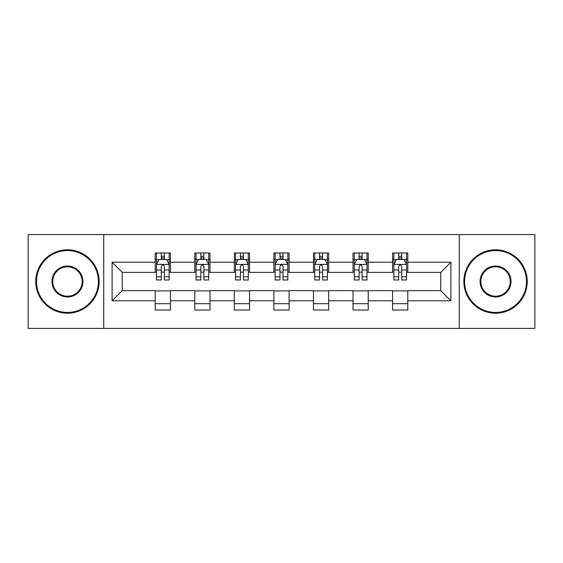 <?xml version="1.0" encoding="UTF-8"?>
<svg xmlns="http://www.w3.org/2000/svg" width="563" height="563" viewBox="0 0 563 563"><rect width="100%" height="100%" fill="white"/><g stroke="black" fill="none" stroke-linecap="round" stroke-linejoin="round"><path stroke-width="0.84" d="M459.274 328.419L534.85 328.419L534.85 234.581L459.274 234.581L459.274 328.419L103.726 328.419L103.726 234.581L28.15 234.581L28.15 328.419L103.726 328.419M459.274 234.581L103.726 234.581M407.795 262.224L407.795 252.97L392.58 252.97L392.58 262.224L368.23 262.224L368.23 252.97L353.015 252.97L353.015 262.224L328.672 262.224L328.672 252.97L313.457 252.97L313.457 262.224L289.108 262.224L289.108 252.97L273.892 252.97L273.892 262.224L249.543 262.224L249.543 252.97L234.328 252.97L234.328 262.224L209.985 262.224L209.985 252.97L194.77 252.97L194.77 262.224L170.42 262.224L170.42 252.97L155.205 252.97L155.205 262.224L112.093 262.224L112.093 300.776L122.234 290.628L155.205 290.628L155.205 310.03L170.42 310.03L170.42 290.628L194.77 290.628L194.77 310.03L209.985 310.03L209.985 290.628L234.328 290.628L234.328 310.03L249.543 310.03L249.543 290.628L273.892 290.628L273.892 310.03L289.108 310.03L289.108 290.628L313.457 290.628L313.457 310.03L328.672 310.03L328.672 290.628L353.015 290.628L353.015 310.03L368.23 310.03L368.23 290.628L392.58 290.628L392.58 310.03L407.795 310.03L407.795 290.628L440.766 290.628L440.766 272.372L407.795 272.372L407.795 262.224L450.907 262.224L450.907 300.776L407.795 300.776M392.58 300.776L368.23 300.776M353.015 300.776L328.672 300.776M313.457 300.776L289.108 300.776M273.892 300.776L249.543 300.776M234.328 300.776L209.985 300.776M194.77 300.776L170.42 300.776M155.205 300.776L112.093 300.776M392.58 262.224L392.58 272.372L368.23 272.372L368.23 262.224M353.015 262.224L353.015 272.372L328.672 272.372L328.672 262.224M313.457 262.224L313.457 272.372L289.108 272.372L289.108 262.224M273.892 262.224L273.892 272.372L249.543 272.372L249.543 262.224M234.328 262.224L234.328 272.372L209.985 272.372L209.985 262.224M194.77 262.224L194.77 272.372L170.42 272.372L170.42 262.224M155.205 262.224L155.205 272.372L122.234 272.372L112.093 262.224M122.234 272.372L122.234 290.628M450.907 300.776L440.766 290.628M440.766 272.372L450.907 262.224M155.205 259.311L156.472 259.311M161.292 259.311L164.333 259.311M169.153 259.311L170.42 259.311M155.205 272.119L156.472 272.119M161.292 272.119L164.333 272.119M169.153 272.119L170.42 272.119M155.205 290.881L170.42 290.881M155.205 303.689L170.42 303.689M194.77 290.881L209.985 290.881M194.77 303.689L209.985 303.689M194.77 259.311L196.037 259.311M200.857 259.311L203.897 259.311M208.718 259.311L209.985 259.311M194.77 272.119L196.037 272.119M200.857 272.119L203.897 272.119M208.718 272.119L209.985 272.119M234.328 290.881L249.543 290.881M234.328 303.689L249.543 303.689M234.328 259.311L235.594 259.311M240.415 259.311L243.462 259.311M248.276 259.311L249.543 259.311M234.328 272.119L235.594 272.119M240.415 272.119L243.462 272.119M248.276 272.119L249.543 272.119M273.892 290.881L289.108 290.881M273.892 303.689L289.108 303.689M273.892 259.311L275.159 259.311M279.98 259.311L283.02 259.311M287.841 259.311L289.108 259.311M273.892 272.119L275.159 272.119M279.98 272.119L283.02 272.119M287.841 272.119L289.108 272.119M313.457 290.881L328.672 290.881M313.457 303.689L328.672 303.689M313.457 259.311L314.724 259.311M319.538 259.311L322.585 259.311M327.406 259.311L328.672 259.311M313.457 272.119L314.724 272.119M319.538 272.119L322.585 272.119M327.406 272.119L328.672 272.119M353.015 290.881L368.23 290.881M353.015 303.689L368.23 303.689M353.015 259.311L354.282 259.311M359.103 259.311L362.143 259.311M366.963 259.311L368.23 259.311M353.015 272.119L354.282 272.119M359.103 272.119L362.143 272.119M366.963 272.119L368.23 272.119M392.58 290.881L407.795 290.881M392.58 303.689L407.795 303.689M392.58 259.311L393.847 259.311M398.667 259.311L401.708 259.311M406.528 259.311L407.795 259.311M392.58 272.119L393.847 272.119M398.667 272.119L401.708 272.119M406.528 272.119L407.795 272.119M164.333 256.264L161.292 256.264M169.153 276.799L164.333 276.799L164.333 279.98L169.153 279.98L169.153 264.511L166.62 259.437L159.012 259.437L156.472 264.511L156.472 279.98L161.292 279.98L161.292 276.799L156.472 276.799M156.472 264.511L156.472 252.97M169.153 264.511L169.153 252.97M161.292 259.437L161.292 252.97M164.333 252.97L164.333 259.437M164.333 276.799L164.333 266.412C163.319 264.455 162.306 264.455 161.292 266.412L161.292 276.799M67.461 250.563A30.937 30.937 0 0 0 36.518 281.5A30.937 30.937 0 0 0 67.461 312.437A30.937 30.937 0 0 0 98.398 281.5A30.937 30.937 0 0 0 67.461 250.563M67.461 313.204A31.704 31.704 0 0 1 35.758 281.5A31.704 31.704 0 0 1 67.461 249.796A31.704 31.704 0 0 1 99.158 281.5A31.704 31.704 0 0 1 67.461 313.204M67.461 266.032A15.468 15.468 0 0 1 82.93 281.5A15.468 15.468 0 0 1 67.461 296.968A15.468 15.468 0 0 1 51.986 281.5A15.468 15.468 0 0 1 67.461 266.032M67.461 296.208A14.708 14.708 0 0 0 82.17 281.5A14.708 14.708 0 0 0 67.461 266.792A14.708 14.708 0 0 0 52.746 281.5A14.708 14.708 0 0 0 67.461 296.208M495.539 250.563A30.937 30.937 0 0 0 464.602 281.5A30.937 30.937 0 0 0 495.539 312.437A30.937 30.937 0 0 0 526.482 281.5A30.937 30.937 0 0 0 495.539 250.563M495.539 313.204A31.704 31.704 0 0 1 463.842 281.5A31.704 31.704 0 0 1 495.539 249.796A31.704 31.704 0 0 1 527.242 281.5A31.704 31.704 0 0 1 495.539 313.204M495.539 266.032A15.468 15.468 0 0 1 511.014 281.5A15.468 15.468 0 0 1 495.539 296.968A15.468 15.468 0 0 1 480.07 281.5A15.468 15.468 0 0 1 495.539 266.032M495.539 296.208A14.708 14.708 0 0 0 510.254 281.5A14.708 14.708 0 0 0 495.539 266.792A14.708 14.708 0 0 0 480.83 281.5A14.708 14.708 0 0 0 495.539 296.208M203.897 256.264L200.857 256.264M208.718 276.799L203.897 276.799L203.897 279.98L208.718 279.98L208.718 264.511L206.178 259.437L198.57 259.437L196.037 264.511L196.037 279.98L200.857 279.98L200.857 276.799L196.037 276.799M196.037 264.511L196.037 252.97M208.718 264.511L208.718 252.97M200.857 259.437L200.857 252.97M203.897 252.97L203.897 259.437M203.897 276.799L203.897 266.412C202.884 264.455 201.871 264.455 200.857 266.412L200.857 276.799M243.462 256.264L240.415 256.264M248.276 276.799L243.462 276.799L243.462 279.98L248.276 279.98L248.276 264.511L245.742 259.437L238.135 259.437L235.594 264.511L235.594 279.98L240.415 279.98L240.415 276.799L235.594 276.799M235.594 264.511L235.594 252.97M248.276 264.511L248.276 252.97M240.415 259.437L240.415 252.97M243.462 252.97L243.462 259.437M243.462 276.799L243.462 266.412C242.449 264.455 241.436 264.455 240.415 266.412L240.415 276.799M283.02 256.264L279.98 256.264M287.841 276.799L283.02 276.799L283.02 279.98L287.841 279.98L287.841 264.511L285.307 259.437L277.693 259.437L275.159 264.511L275.159 279.98L279.98 279.98L279.98 276.799L275.159 276.799M275.159 264.511L275.159 252.97M287.841 264.511L287.841 252.97M279.98 259.437L279.98 252.97M283.02 252.97L283.02 259.437M283.02 276.799L283.02 266.412C282.007 264.455 280.993 264.455 279.98 266.412L279.98 276.799M322.585 256.264L319.538 256.264M327.406 276.799L322.585 276.799L322.585 279.98L327.406 279.98L327.406 264.511L324.865 259.437L317.258 259.437L314.724 264.511L314.724 279.98L319.538 279.98L319.538 276.799L314.724 276.799M314.724 264.511L314.724 252.97M327.406 264.511L327.406 252.97M319.538 259.437L319.538 252.97M322.585 252.97L322.585 259.437M322.585 276.799L322.585 266.412C321.572 264.455 320.558 264.455 319.538 266.412L319.538 276.799M362.143 256.264L359.103 256.264M366.963 276.799L362.143 276.799L362.143 279.98L366.963 279.98L366.963 264.511L364.43 259.437L356.822 259.437L354.282 264.511L354.282 279.98L359.103 279.98L359.103 276.799L354.282 276.799M354.282 264.511L354.282 252.97M366.963 264.511L366.963 252.97M359.103 259.437L359.103 252.97M362.143 252.97L362.143 259.437M362.143 276.799L362.143 266.412C361.136 264.455 360.116 264.455 359.103 266.412L359.103 276.799M401.708 256.264L398.667 256.264M406.528 276.799L401.708 276.799L401.708 279.98L406.528 279.98L406.528 264.511L403.988 259.437L396.38 259.437L393.847 264.511L393.847 279.98L398.667 279.98L398.667 276.799L393.847 276.799M393.847 264.511L393.847 252.97M406.528 264.511L406.528 252.97M398.667 259.437L398.667 252.97M401.708 252.97L401.708 259.437M401.708 276.799L401.708 266.412C400.694 264.455 399.681 264.455 398.667 266.412L398.667 276.799M169.09 264.385L156.535 264.385M156.472 259.74L158.857 259.74M166.768 259.74L169.153 259.74M161.292 270.001L156.472 270.001M169.153 270.001L164.333 270.001M164.333 257.882L161.292 257.882M208.655 264.385L196.1 264.385M196.037 259.74L198.422 259.74M206.332 259.74L208.718 259.74M200.857 270.001L196.037 270.001M208.718 270.001L203.897 270.001M203.897 257.882L200.857 257.882M248.213 264.385L235.658 264.385M235.594 259.74L237.98 259.74M245.897 259.74L248.276 259.74M240.415 270.001L235.594 270.001M248.276 270.001L243.462 270.001M243.462 257.882L240.415 257.882M287.777 264.385L275.223 264.385M275.159 259.74L277.545 259.74M285.455 259.74L287.841 259.74M279.98 270.001L275.159 270.001M287.841 270.001L283.02 270.001M283.02 257.882L279.98 257.882M327.342 264.385L314.787 264.385M314.724 259.74L317.103 259.74M325.02 259.74L327.406 259.74M319.538 270.001L314.724 270.001M327.406 270.001L322.585 270.001M322.585 257.882L319.538 257.882M366.9 264.385L354.345 264.385M354.282 259.74L356.668 259.74M364.578 259.74L366.963 259.74M359.103 270.001L354.282 270.001M366.963 270.001L362.143 270.001M362.143 257.882L359.103 257.882M406.465 264.385L393.91 264.385M393.847 259.74L396.232 259.74M404.143 259.74L406.528 259.74M398.667 270.001L393.847 270.001M406.528 270.001L401.708 270.001M401.708 257.882L398.667 257.882"/></g></svg>
